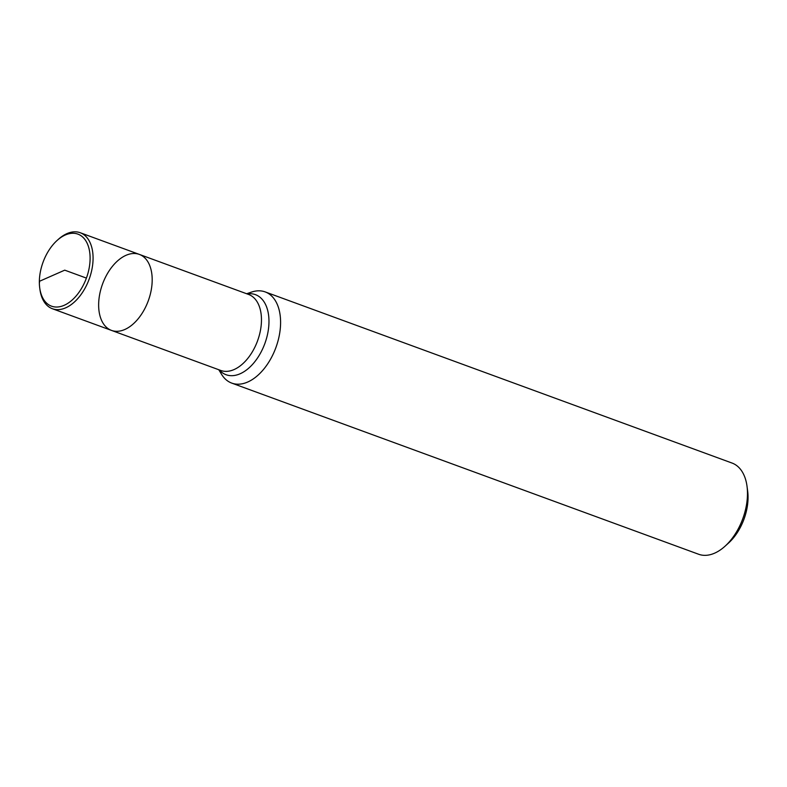 <?xml version="1.0" encoding="UTF-8"?>
<svg xmlns="http://www.w3.org/2000/svg" width="787" height="787" viewBox="0 0 787 787"><rect width="100%" height="100%" fill="white"/><g stroke="black" fill="none" stroke-linecap="round" stroke-linejoin="round"><path stroke-width="1.18" d="M98.65 304.205A40.471 24.358 -69.9 0 0 111.488 330.402A40.471 24.358 -69.9 0 0 138.276 318.637A40.471 24.358 -69.9 0 0 152.186 280.595A40.471 24.358 -69.9 0 0 139.348 254.408A40.471 24.358 -69.9 0 0 112.561 266.163A40.471 24.358 -69.9 0 0 98.65 304.205M246.646 293.738L251.574 292.075A48.568 29.227 110.1 0 1 265.17 291.908A48.568 29.227 110.1 0 1 280.585 323.339A48.568 29.227 110.1 0 1 263.891 368.985A48.568 29.227 110.1 0 1 231.742 383.102A48.568 29.227 110.1 0 1 221.472 374.179L218.786 369.733M747.02 486.258L747.65 491.029A42.085 25.332 110.1 0 1 728.605 542.981L725.043 546.208A48.568 29.227 -69.9 0 0 747.473 494.492A48.568 29.227 -69.9 0 0 747.02 486.258A48.568 29.227 -69.9 0 0 732.067 463.061L265.17 291.908M231.742 383.102L698.64 554.255A48.568 29.227 -69.9 0 0 725.043 546.208M152.186 280.595A40.471 24.358 110.1 0 1 138.276 318.637A40.471 24.358 110.1 0 1 111.488 330.402L220.763 370.461A40.471 24.358 -69.9 0 0 247.551 358.695A40.471 24.358 -69.9 0 0 261.461 320.653A40.471 24.358 -69.9 0 0 248.623 294.466L139.348 254.408A40.471 24.358 110.1 0 1 152.186 280.595M57.067 240.488L58.228 239.435A40.471 24.358 110.1 0 1 80.235 232.736A40.471 24.358 110.1 0 1 93.073 258.923A40.471 24.358 110.1 0 1 79.162 296.965A40.471 24.358 110.1 0 1 52.375 308.73A40.471 24.358 110.1 0 1 39.921 289.39L39.714 287.845A38.366 23.089 110.1 0 1 57.067 240.488A38.366 23.089 110.1 0 1 90.102 258.962A38.366 23.089 110.1 0 1 66.61 304.067A38.366 23.089 110.1 0 1 39.714 287.845M86.403 278.096L64.731 270.157L39.35 281.343L39.537 282.533M247.108 293.905A42.636 25.656 110.1 0 1 268.967 322.247A42.636 25.656 110.1 0 1 250.197 366.801A42.636 25.656 110.1 0 1 219.248 369.9M52.375 308.73L111.488 330.402M80.235 232.736L139.348 254.408"/></g></svg>
